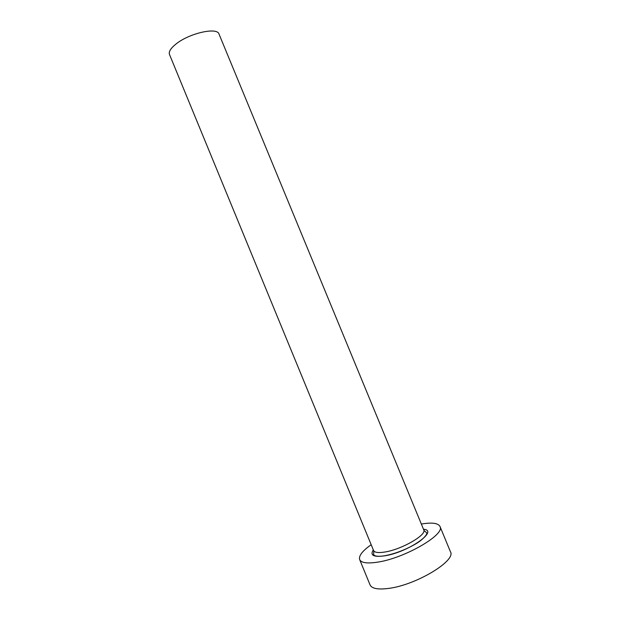 <?xml version="1.0" encoding="UTF-8"?>
<svg xmlns="http://www.w3.org/2000/svg" width="620" height="620" viewBox="0 0 620 620"><rect width="100%" height="100%" fill="white"/><g stroke="black" fill="none" stroke-linecap="round" stroke-linejoin="round"><path stroke-width="0.93" d="M373.565 550.506L169.493 54.483C168.539 51.755 170.709 48.267 176.002 44.02C189.27 33.17 217.318 26.893 219.015 34.069L423.731 529.829C427.056 534.773 402.008 549.328 385.121 551.978C378.44 553.079 374.589 552.591 373.565 550.506C374.185 551.482 373.31 554.644 373.666 554.691L374.821 555.675C376.96 556.473 380.316 556.489 384.904 555.714C394.855 553.792 404.798 550.041 414.741 544.461C423.933 539.369 428.087 533.091 426.607 532.875C426.824 532.588 423.979 530.96 423.731 529.829M371.178 544.716C362.429 550.893 358.585 555.846 359.662 559.589C361.235 562.906 367.288 563.75 377.812 562.115C404.992 558.093 445.579 534.347 439.991 526.473C438.123 523.071 431.9 522.257 421.337 524.039M359.662 559.589L370.062 584.9C371.798 588.613 377.991 589.783 388.624 588.403C416.113 585.086 456.452 560.635 450.446 551.769L439.991 526.473M423.483 529.232C439.27 530.425 408.51 552.164 384.811 555.807C373.628 557.357 369.799 555.388 373.317 549.909"/></g></svg>
